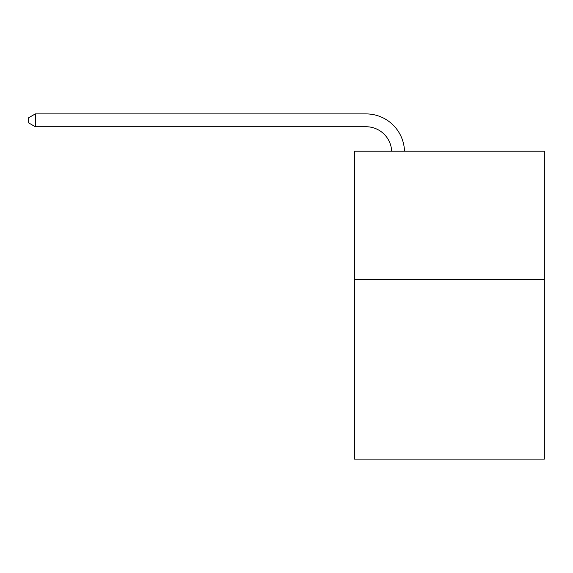 <?xml version="1.0" encoding="UTF-8"?>
<svg xmlns="http://www.w3.org/2000/svg" width="573" height="573" viewBox="0 0 573 573"><rect width="100%" height="100%" fill="white"/><g stroke="black" fill="none" stroke-linecap="round" stroke-linejoin="round"><path stroke-width="0.86" d="M544.35 279.495L544.35 459.095L354.494 459.095L354.494 151.215L544.35 151.215L544.35 279.495L354.494 279.495M366.032 126.733A25.656 25.656 0 0 1 391.667 151.215A25.656 25.656 0 0 0 366.032 126.733A25.656 25.656 0 0 1 391.667 151.215A25.656 25.656 0 0 0 366.032 126.733A25.656 25.656 0 0 1 391.667 151.215A25.656 25.656 0 0 0 366.032 126.733A25.656 25.656 0 0 1 391.667 151.215A25.656 25.656 0 0 0 366.032 126.733A25.656 25.656 0 0 1 391.667 151.215A25.656 25.656 0 0 0 366.032 126.733A25.656 25.656 0 0 1 391.667 151.215A25.656 25.656 0 0 0 366.032 126.733A25.656 25.656 0 0 1 391.667 151.215A25.656 25.656 0 0 0 366.032 126.733A25.656 25.656 0 0 1 391.667 151.215A25.656 25.656 0 0 0 366.032 126.733A25.656 25.656 0 0 1 391.667 151.215A25.656 25.656 0 0 0 366.032 126.733A25.656 25.656 0 0 1 391.667 151.215A25.656 25.656 0 0 0 366.032 126.733A25.656 25.656 0 0 1 391.667 151.215A25.656 25.656 0 0 0 366.032 126.733A25.656 25.656 0 0 1 391.667 151.215A25.656 25.656 0 0 0 366.032 126.733A25.656 25.656 0 0 1 391.667 151.215A25.656 25.656 0 0 0 366.032 126.733A25.656 25.656 0 0 1 391.667 151.215A25.656 25.656 0 0 0 366.032 126.733L35.318 126.733L28.65 122.887L28.65 117.759L35.318 113.905L366.032 113.905A38.484 38.484 0 0 1 404.502 151.215M35.318 126.733L35.318 113.905L366.032 113.905"/></g></svg>

